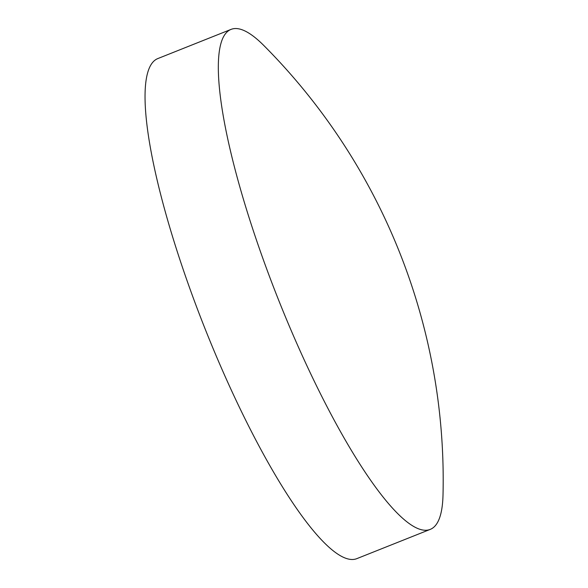 <?xml version="1.0" encoding="UTF-8"?>
<svg xmlns="http://www.w3.org/2000/svg" width="588" height="588" viewBox="0 0 588 588"><rect width="100%" height="100%" fill="white"/><g stroke="black" fill="none" stroke-linecap="round" stroke-linejoin="round"><path stroke-width="0.88" d="M222.786 38.242A269.106 56.022 -111.7 0 1 231.025 29.4A269.106 56.022 -111.7 0 1 263.902 45.592A615.959 615.959 0 0 1 443.014 495A269.106 56.022 -111.7 0 1 438.523 520.52A269.106 56.022 -111.7 0 1 430.284 529.369A269.106 56.022 -111.7 0 1 299.042 348.478A269.106 56.022 -111.7 0 1 222.786 38.242M430.284 529.369L356.931 558.6A269.106 56.022 -111.7 0 1 225.696 377.709A269.106 56.022 -111.7 0 1 157.672 58.631L231.025 29.4"/></g></svg>
